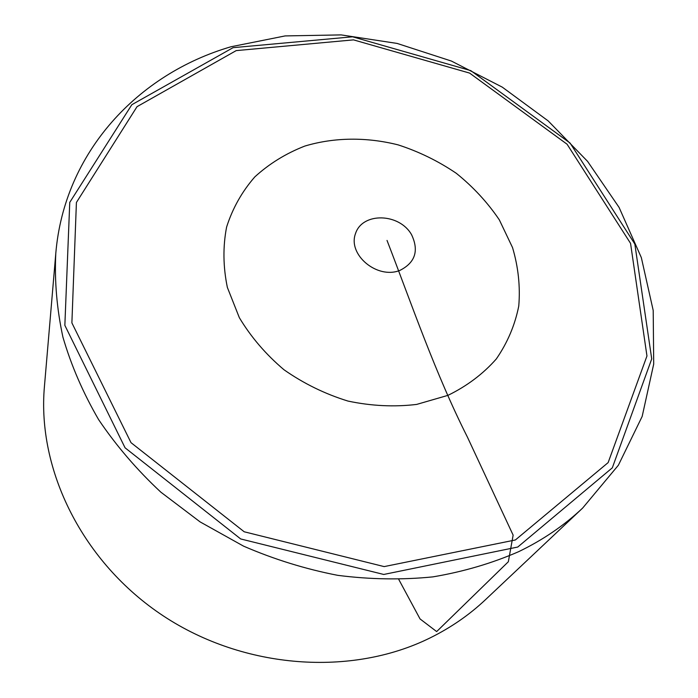 <?xml version="1.0" encoding="UTF-8"?>
<svg xmlns="http://www.w3.org/2000/svg" width="698" height="698" viewBox="0 0 698 698"><rect width="100%" height="100%" fill="white"/><g stroke="black" fill="none" stroke-linecap="round" stroke-linejoin="round"><path stroke-width="1.05" d="M231.021 46.749L285.142 35.921L341.13 34.9L397.145 43.433L451.414 61.058L502.281 87.145L548.166 120.902L587.576 161.369L619.074 207.393L641.34 257.614L653.206 310.462L653.703 364.086L642.169 416.427L618.384 465.217L582.647 508.065C564.228 525.437 542.913 539.973 518.701 551.656C491.898 563.338 463.289 571.749 432.882 576.88C401.751 579.994 370.045 579.48 337.753 575.335C305.532 569.106 274.122 559.368 243.541 546.133L200.125 521.912L160.828 492.142C136.956 469.867 116.226 445.708 98.645 419.664C83.071 392.869 71.161 365.359 62.925 337.143C56.835 308.865 54.453 281.006 55.779 253.566C64.155 152.234 137.986 73.796 231.021 46.749M582.647 508.065L485.511 599.652C469.405 614.842 450.978 627.572 430.238 637.841C351.748 676.755 244.344 669.382 163.419 615.976C82.46 562.544 37.003 469.894 44.419 386.596L55.779 253.566M398.82 579.541L420.048 618.934L436.66 631.585L508.345 561.742L513.135 535.139L467.39 437.044C435.282 373.413 412.265 305.741 387.024 240.426M233.053 47.673L131.835 104.7L69.756 202.376L64.853 325.347L125.064 447.802L240.688 538.952L383.743 574.463L517.768 547.031L612.329 467.808L651.723 358.894L634.831 244.03L570.1 143.073L470.801 70.638L352.595 36.802L233.053 47.673M236.194 50.614L353.502 39.873L469.588 73.081L567.081 144.224L630.547 243.349L646.959 355.98L608.141 462.6L515.386 539.964L384.153 566.601L244.204 531.78L131.006 442.654L71.885 322.886L76.414 202.472L137.035 106.663L236.194 50.614M411.584 234.729C419.105 250.722 415.231 262.605 399.971 270.37C377.278 279.636 347.412 254.665 355.544 233.472C362.515 211.974 399.431 213.012 411.584 234.729M447.95 395.356L416.645 404.421C394.152 407.109 371.249 405.992 347.944 401.062C325.006 393.977 303.7 383.551 284.042 369.8C265.877 354.436 250.975 337.055 239.335 317.669L227.365 287.436C223.081 266.723 222.837 246.595 226.606 227.042C232.6 208.309 241.997 191.592 254.805 176.908C269.262 163.707 285.936 153.429 304.834 146.065C334.237 137.262 366.563 136.939 398.139 144.879C418.87 151.597 438.257 161.072 456.3 173.305C473.192 186.907 487.536 202.429 499.332 219.861L512.55 247.607C518.3 267.029 520.376 286.485 518.771 305.986C514.984 325.094 507.49 342.744 496.304 358.955C483.121 373.91 467.006 386.046 447.95 395.356"/></g></svg>
